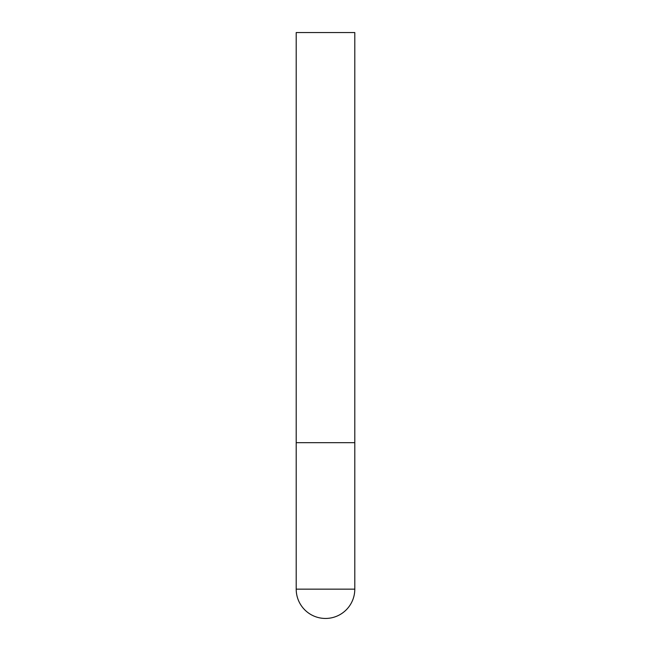 <?xml version="1.0" encoding="UTF-8"?>
<svg xmlns="http://www.w3.org/2000/svg" width="651" height="651" viewBox="0 0 651 651"><rect width="100%" height="100%" fill="white"/><g stroke="black" fill="none" stroke-linecap="round" stroke-linejoin="round"><path stroke-width="0.98" d="M296.205 589.155A29.295 29.295 0 0 0 325.5 618.45A29.295 29.295 0 0 0 354.795 589.155L296.205 589.155L296.205 442.68L354.795 442.68L296.205 442.68L296.205 32.55L354.795 32.55L354.795 589.155"/></g></svg>
